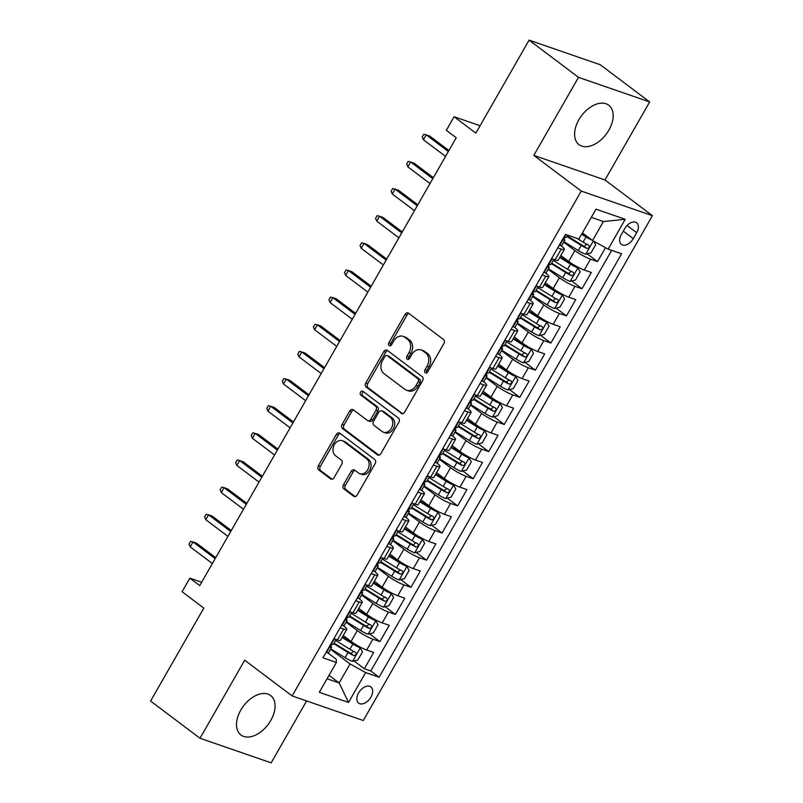 <?xml version="1.0" encoding="UTF-8"?>
<svg xmlns="http://www.w3.org/2000/svg" width="803" height="803" viewBox="0 0 803 803"><rect width="100%" height="100%" fill="white"/><g stroke="black" fill="none" stroke-linecap="round" stroke-linejoin="round"><path stroke-width="1.2" d="M425.249 372.753A2.178 1.666 -70.9 0 0 425.61 372.943A2.178 1.666 -70.9 0 0 427.678 371.909L443.888 343.594A3.112 2.379 -70.9 0 0 443.467 339.478L408.546 313.19A3.112 2.379 -70.9 0 0 408.034 312.919A3.112 2.379 -70.9 0 0 405.083 314.395L388.873 342.7A2.178 1.666 -70.9 0 0 389.164 345.581A2.178 1.666 -70.9 0 0 389.515 345.772A2.178 1.666 -70.9 0 0 391.583 344.738L393.681 341.084A9.947 7.618 -70.9 0 1 403.146 336.357A9.947 7.618 -70.9 0 1 404.772 337.23L407.683 339.418A9.947 7.618 -70.9 0 1 409.008 352.617L406.91 356.281A2.178 1.666 -70.9 0 0 407.201 359.162A2.178 1.666 -70.9 0 0 407.563 359.353A2.178 1.666 -70.9 0 0 409.63 358.329L411.728 354.665A9.947 7.618 -70.9 0 1 421.184 349.937A9.947 7.618 -70.9 0 1 422.82 350.811L425.731 352.999A9.947 7.618 -70.9 0 1 427.055 366.198L424.958 369.862A2.178 1.666 -70.9 0 0 425.249 372.753M270.792 720.452A24.692 15.408 127 0 0 270.641 695.539A24.692 15.408 127 0 0 240.79 710.083A24.692 15.408 127 0 0 240.94 734.996A24.692 15.408 127 0 0 270.792 720.452M608.885 130.106A24.692 15.408 127 0 0 608.734 105.193A24.692 15.408 127 0 0 578.883 119.737A24.692 15.408 127 0 0 579.033 144.65A24.692 15.408 127 0 0 608.885 130.106M370.916 697.145A10.128 6.324 127 0 0 370.856 686.926A10.128 6.324 127 0 0 358.61 692.889A10.128 6.324 127 0 0 358.67 703.117A10.128 6.324 127 0 0 370.916 697.145M343.463 484.761A3.112 2.379 -70.9 0 0 343.885 488.886L353.681 496.264A3.112 2.379 -70.9 0 0 354.193 496.535A3.112 2.379 -70.9 0 0 357.144 495.06L375.152 463.622A3.112 2.379 -70.9 0 0 374.73 459.497L339.81 433.208A3.112 2.379 -70.9 0 0 339.298 432.937A3.112 2.379 -70.9 0 0 336.347 434.413L318.339 465.85A3.112 2.379 -70.9 0 0 318.761 469.976L330.595 478.879A3.112 2.379 -70.9 0 0 331.097 479.16A3.112 2.379 -70.9 0 0 334.058 477.675L341.767 464.224A3.112 2.379 -70.9 0 0 341.345 460.099L335.483 455.682A8.311 6.364 -70.9 0 1 333.918 445.545A8.311 6.364 -70.9 0 1 342.279 440.696A8.311 6.364 -70.9 0 1 343.644 441.429L366.63 458.734A8.311 6.364 -70.9 0 1 368.196 468.872A8.311 6.364 -70.9 0 1 359.834 473.72A8.311 6.364 -70.9 0 1 358.469 472.987L354.635 470.106A3.112 2.379 -70.9 0 0 354.123 469.835A3.112 2.379 -70.9 0 0 351.172 471.311L343.463 484.761L345.39 485.424A3.112 2.379 -70.9 0 0 345.802 489.549L355.167 496.605M578.501 77.349L533.814 155.381L604.98 179.972L649.667 101.941L578.501 77.349L529.097 40.15L475.848 133.107L454.107 116.746L446.338 130.317L456.224 137.755L199.736 585.598L189.849 578.16L182.08 591.731L203.821 608.102L150.583 701.059L199.997 738.258L271.163 762.85L306.616 700.939M533.814 155.381L581.252 191.084L292.121 695.93L244.684 660.227L199.997 738.258M401.129 413.404A3.112 2.379 -70.9 0 0 401.641 413.675A3.112 2.379 -70.9 0 0 404.592 412.2L422.599 380.763A3.112 2.379 -70.9 0 0 422.187 376.637L387.267 350.349A3.112 2.379 -70.9 0 0 386.755 350.078A3.112 2.379 -70.9 0 0 383.794 351.553L365.797 382.991A3.112 2.379 -70.9 0 0 366.208 387.116L402.213 413.776M398.87 422.187L380.873 453.625A3.112 2.379 -70.9 0 1 377.912 455.11A3.112 2.379 -70.9 0 1 377.4 454.829L342.479 428.551A3.112 2.379 -70.9 0 1 342.068 424.426L349.777 410.965A3.112 2.379 -70.9 0 1 352.728 409.49A3.112 2.379 -70.9 0 1 353.24 409.761L367.403 420.421A3.112 2.379 -70.9 0 0 367.915 420.702A3.112 2.379 -70.9 0 0 370.866 419.216L375.975 410.293A3.112 2.379 -70.9 0 0 375.563 406.167L360.818 395.076A2.178 1.666 -70.9 0 1 360.406 392.416A2.178 1.666 -70.9 0 1 362.595 391.151A2.178 1.666 -70.9 0 1 362.956 391.342L398.459 418.072A3.112 2.379 -70.9 0 1 398.87 422.187M529.097 40.15L600.253 64.742L649.667 101.941M354.043 660.969L364.361 668.738L373.686 652.458L366.67 650.029L372.883 639.178A12.667 1.957 -150.2 0 1 357.285 630.566L346.093 622.134M369.581 633.828L379.909 641.597L389.234 625.316L382.208 622.887L388.431 612.027A12.667 1.957 -150.2 0 1 372.833 603.424L361.641 594.993M385.129 606.687L395.447 614.456L404.772 598.175L397.756 595.746L403.969 584.885A12.667 1.957 -150.2 0 1 388.371 576.283L377.179 567.851M400.677 579.545L410.995 587.314L420.32 571.033L413.304 568.604L419.517 557.744A12.667 1.957 -150.2 0 1 403.919 549.142L392.727 540.71M416.215 552.404L426.534 560.173L435.868 543.892L428.842 541.463L435.065 530.602A12.667 1.957 -150.2 0 1 419.467 521.99L408.265 513.569M431.763 525.262L442.082 533.031L451.406 516.741L444.39 514.321L450.603 503.461A12.667 1.957 -150.2 0 1 435.005 494.849L423.813 486.427M447.301 498.121L457.63 505.89L466.955 489.599L459.938 487.18L466.152 476.32A12.667 1.957 -150.2 0 1 450.553 467.707L439.361 459.286M462.849 470.98L473.168 478.749L482.503 462.458L475.476 460.039L481.7 449.178A12.667 1.957 -150.2 0 1 466.091 440.566L454.899 432.144M478.397 443.838L488.716 451.607L498.041 435.316L491.024 432.897L497.238 422.037A12.667 1.957 -150.2 0 1 481.639 413.425L470.448 405.003M493.935 416.697L504.264 424.466L513.589 408.175L506.563 405.746L512.786 394.895A12.667 1.957 -150.2 0 1 497.187 386.283L485.996 377.862M509.483 389.555L519.802 397.324L529.127 381.034L522.111 378.604L528.334 367.754A12.667 1.957 -150.2 0 1 512.726 359.142L501.534 350.72M525.032 362.414L535.35 370.173L544.675 353.892L537.659 351.463L543.872 340.613A12.667 1.957 -150.2 0 1 528.274 332L517.082 323.579M540.57 335.263L550.898 343.032L560.223 326.751L553.197 324.322L559.42 313.471A12.667 1.957 -150.2 0 1 543.822 304.859L532.63 296.437M556.118 308.121L566.436 315.89L575.761 299.609L568.745 297.18L574.958 286.33A12.667 1.957 -150.2 0 1 559.36 277.718L548.168 269.286M571.666 280.98L581.984 288.749L591.309 272.468L584.293 270.039A12.667 1.957 -150.2 0 1 568.685 261.427L560.855 255.535M366.67 650.029A12.667 1.957 29.8 0 1 351.072 641.416L343.232 635.524M382.208 622.887A12.667 1.957 29.8 0 1 366.61 614.275L358.78 608.383M397.756 595.746A12.667 1.957 29.8 0 1 382.158 587.134L374.318 581.242M413.304 568.604A12.667 1.957 29.8 0 1 397.696 559.992L389.867 554.1M428.842 541.463A12.667 1.957 29.8 0 1 413.244 532.851L405.415 526.959M444.39 514.321A12.667 1.957 29.8 0 1 428.792 505.709L420.953 499.817M459.938 487.18A12.667 1.957 29.8 0 1 444.33 478.568L436.501 472.666M475.476 460.039A12.667 1.957 29.8 0 1 459.878 451.427L452.039 445.524M491.024 432.897A12.667 1.957 29.8 0 1 475.426 424.285L467.587 418.383M506.563 405.746A12.667 1.957 29.8 0 1 490.964 397.144L483.135 391.242M522.111 378.604A12.667 1.957 29.8 0 1 506.512 370.002L498.673 364.1M537.659 351.463A12.667 1.957 29.8 0 1 522.06 342.861L514.221 336.959M553.197 324.322A12.667 1.957 29.8 0 1 537.598 315.709L529.769 309.817M568.745 297.18A12.667 1.957 29.8 0 1 553.147 288.568L545.307 282.676M624.764 228.554L621.341 234.526A9.817 6.123 127 0 0 621.402 244.433A9.817 6.123 127 0 0 633.266 238.652L636.689 232.679A9.817 6.123 127 0 0 636.628 222.772A9.817 6.123 127 0 0 624.764 228.554M581.252 191.084L652.417 215.676L363.287 720.522L292.121 695.93M364.361 668.738L370.805 670.967L379.106 677.22L621.602 253.798L608.132 249.151L592.534 240.539L582.406 232.91M379.106 677.22L365.646 672.563L348.542 702.424L319.313 692.316L336.407 662.465L322.947 657.808L565.442 234.386L578.903 239.043L595.997 209.181L625.236 219.289L608.132 249.151M343.222 625.617L343.433 625.778A12.667 1.957 -150.2 0 1 346.735 629.411A12.667 1.957 -150.2 0 1 343.654 629.07L340.101 627.846M358.77 598.476L358.981 598.636A12.667 1.957 -150.2 0 1 362.273 602.27A12.667 1.957 -150.2 0 1 359.192 601.929L355.649 600.704M374.318 571.335L374.529 571.495A12.667 1.957 -150.2 0 1 377.822 575.129A12.667 1.957 -150.2 0 1 374.74 574.787L371.197 573.563M389.856 544.193L390.067 544.354A12.667 1.957 -150.2 0 1 393.37 547.987A12.667 1.957 -150.2 0 1 390.288 547.646L386.735 546.421M405.405 517.052L405.615 517.212A12.667 1.957 -150.2 0 1 408.908 520.846A12.667 1.957 -150.2 0 1 405.826 520.505L402.283 519.28M420.953 489.91L421.163 490.071A12.667 1.957 -150.2 0 1 424.456 493.704A12.667 1.957 -150.2 0 1 421.374 493.363L417.831 492.129M436.491 462.769L436.702 462.929A12.667 1.957 -150.2 0 1 440.004 466.563A12.667 1.957 -150.2 0 1 436.912 466.212L433.369 464.987M452.039 435.627L452.25 435.778A12.667 1.957 -150.2 0 1 455.542 439.422A12.667 1.957 -150.2 0 1 452.46 439.07L448.917 437.846M467.587 408.486L467.798 408.637A12.667 1.957 -150.2 0 1 471.09 412.27A12.667 1.957 -150.2 0 1 468.008 411.929L464.455 410.704M483.125 381.345L483.336 381.495A12.667 1.957 -150.2 0 1 486.628 385.129A12.667 1.957 -150.2 0 1 483.547 384.788L480.003 383.563M498.673 354.193L498.884 354.354A12.667 1.957 -150.2 0 1 502.176 357.987A12.667 1.957 -150.2 0 1 499.095 357.646L495.551 356.422M514.211 327.052L514.422 327.212A12.667 1.957 -150.2 0 1 517.724 330.846A12.667 1.957 -150.2 0 1 514.643 330.505L511.089 329.28M529.759 299.91L529.97 300.071A12.667 1.957 -150.2 0 1 533.262 303.705A12.667 1.957 -150.2 0 1 530.181 303.363L526.638 302.139M545.307 272.769L545.518 272.93A12.667 1.957 -150.2 0 1 548.81 276.563A12.667 1.957 -150.2 0 1 545.729 276.222L542.186 274.997M587.204 253.838L597.522 261.607L590.506 259.178A12.667 1.957 -150.2 0 1 574.908 250.576L563.716 242.145M560.845 245.628L561.056 245.788A12.667 1.957 -150.2 0 1 564.358 249.422A12.667 1.957 -150.2 0 1 561.277 249.081L557.724 247.856M564.358 249.422L558.135 260.282A12.667 1.957 -150.2 0 1 555.054 259.941L551.51 258.707M333.887 638.696L337.431 639.931A12.667 1.957 29.8 0 0 340.512 640.272L346.735 629.411M349.435 611.555L352.979 612.789A12.667 1.957 29.8 0 0 356.06 613.131L362.273 602.27M364.974 584.413L368.517 585.638A12.667 1.957 29.8 0 0 371.608 585.989L377.822 575.129M380.522 557.272L384.065 558.497A12.667 1.957 29.8 0 0 387.146 558.838L393.37 547.987M396.06 530.131L399.613 531.355A12.667 1.957 29.8 0 0 402.694 531.696L408.908 520.846M411.608 502.989L415.151 504.214A12.667 1.957 29.8 0 0 418.233 504.555L424.456 493.704M427.156 475.848L430.699 477.072A12.667 1.957 29.8 0 0 433.781 477.414L440.004 466.563M442.694 448.706L446.247 449.931A12.667 1.957 29.8 0 0 449.329 450.272L455.542 439.422M458.242 421.565L461.785 422.79A12.667 1.957 29.8 0 0 464.867 423.131L471.09 412.27M473.79 394.424L477.333 395.648A12.667 1.957 29.8 0 0 480.415 395.989L486.628 385.129M489.328 367.282L492.881 368.507A12.667 1.957 29.8 0 0 495.963 368.848L502.176 357.987M504.876 340.141L508.419 341.365A12.667 1.957 29.8 0 0 511.501 341.707L517.724 330.846M520.424 312.999L523.968 314.224A12.667 1.957 29.8 0 0 527.049 314.565L533.262 303.705M535.962 285.858L539.506 287.083A12.667 1.957 29.8 0 0 542.597 287.424L548.81 276.563M581.984 288.749L574.958 286.33M566.436 315.89L559.42 313.471M550.898 343.032L543.872 340.613M535.35 370.173L528.334 367.754M519.802 397.324L512.786 394.895M504.264 424.466L497.238 422.037M488.716 451.607L481.7 449.178M473.168 478.749L466.152 476.32M457.63 505.89L450.603 503.461M442.082 533.031L435.065 530.602M426.534 560.173L419.517 557.744M410.995 587.314L403.969 584.885M395.447 614.456L388.431 612.027M379.909 641.597L372.883 639.178M370.805 670.967L611.685 250.375M597.522 261.607L605.502 247.695M329.039 675.333L339.157 682.951L350.038 663.951L330.545 649.286M592.534 240.539L603.414 221.538L591.319 217.352M604.98 179.972L652.417 215.676M201.663 582.245L189.849 578.16M480.084 125.72L454.107 116.746M327.062 678.776L339.157 682.951L348.542 702.424M327.684 652.759L336.196 659.173L336.407 662.465M350.038 663.951L365.646 672.563M603.414 221.538L625.236 219.289M426.714 372.843A2.178 1.666 -70.9 0 1 426.885 370.524L428.983 366.861A9.947 7.618 -70.9 0 0 427.658 353.661L425.731 352.999M421.184 349.937L423.111 350.6A9.947 7.618 -70.9 0 1 424.747 351.473L427.658 353.661M403.146 336.357L405.063 337.019A9.947 7.618 -70.9 0 1 406.699 337.892L409.61 340.081A9.947 7.618 -70.9 0 1 410.935 353.28L408.837 356.944A2.178 1.666 -70.9 0 0 408.667 359.262M408.978 313.511A3.112 2.379 -70.9 0 0 407.011 315.057L390.79 343.363A2.178 1.666 -70.9 0 0 390.629 345.681M387.698 350.68A3.112 2.379 -70.9 0 0 385.721 352.226L367.714 383.663A3.112 2.379 -70.9 0 0 368.135 387.779L402.624 413.746M418.202 381.646A2.178 1.666 -70.9 0 0 417.911 378.765L387.267 355.689A2.178 1.666 -70.9 0 0 386.905 355.498A2.178 1.666 -70.9 0 0 384.838 356.532L382.619 360.396A9.947 7.618 -70.9 0 0 383.944 373.596L404.903 389.365A9.947 7.618 -70.9 0 0 406.539 390.238A9.947 7.618 -70.9 0 0 415.994 385.51L418.202 381.646L420.13 382.318A2.178 1.666 -70.9 0 0 419.839 379.428L417.911 378.765M386.905 355.498L388.833 356.161A2.178 1.666 -70.9 0 1 389.184 356.351L419.839 379.428M406.539 390.238L408.456 390.9A9.947 7.618 -70.9 0 0 417.921 386.173L415.994 385.51M420.13 382.318L417.921 386.173M378.896 455.171L344.407 429.214L342.479 428.551M353.671 410.092A3.112 2.379 -70.9 0 0 351.694 411.628L343.995 425.088A3.112 2.379 -70.9 0 0 344.407 429.214M367.915 420.702L369.832 421.364A3.112 2.379 -70.9 0 0 372.793 419.889L377.902 410.965A3.112 2.379 -70.9 0 0 377.49 406.84L362.745 395.738L360.818 395.076M363.608 391.834A2.178 1.666 -70.9 0 0 362.143 393.641A2.178 1.666 -70.9 0 0 362.745 395.738M382.098 431.482A8.311 6.364 -70.9 0 0 383.463 432.215A8.311 6.364 -70.9 0 0 391.824 427.377A8.311 6.364 -70.9 0 0 390.258 417.229L382.158 411.136A3.112 2.379 -70.9 0 0 381.646 410.865A3.112 2.379 -70.9 0 0 378.695 412.34L373.586 421.264A3.112 2.379 -70.9 0 0 373.997 425.389L382.098 431.482M383.463 432.215L385.39 432.877A8.311 6.364 -70.9 0 0 393.751 428.039A8.311 6.364 -70.9 0 0 392.185 417.901L390.258 417.229M381.646 410.865L383.573 411.527A3.112 2.379 -70.9 0 1 384.085 411.798L392.185 417.901M355.067 470.428A3.112 2.379 -70.9 0 0 353.099 471.973L345.39 485.424M359.834 473.72L361.762 474.382A8.311 6.364 -70.9 0 0 370.123 469.544A8.311 6.364 -70.9 0 0 368.557 459.396L366.63 458.734M342.279 440.696L344.196 441.369A8.311 6.364 -70.9 0 1 345.561 442.092L368.557 459.396M340.241 433.53A3.112 2.379 -70.9 0 0 338.274 435.075L320.267 466.513A3.112 2.379 -70.9 0 0 320.678 470.638L332.081 479.22M592.012 240.137A8.391 1.295 -150.2 0 1 586.029 236.965L581.643 234.255M589.261 238.069A4.276 0.662 -150.2 0 1 587.113 236.875L581.964 233.693M593.638 241.141L595.665 244.724L590.998 252.865L585.598 254.25A8.391 1.295 -150.2 0 1 578.26 250.536L563.977 241.703M566.928 236.544L581.211 245.387A8.391 1.295 29.8 0 0 586.863 248.408C589.292 248.087 589.914 247.003 588.729 245.156A8.391 1.295 -150.2 0 1 583.078 242.125L577.076 238.411M586.873 244.263L584.022 246.27A4.276 0.662 -150.2 0 1 582.285 245.286L567.249 235.972M559.5 244.764L559.832 245.347A8.391 1.295 29.8 0 0 561.769 245.537L564.73 240.378A8.391 1.295 29.8 0 0 564.348 239.555L563.826 238.963M567.711 235.179L566.597 237.126A8.391 1.295 -150.2 0 1 565.844 237.246C564.067 238.059 563.445 239.143 563.977 240.498A8.391 1.295 29.8 0 0 564.73 240.378M448.907 150.522L429.645 136.028L426.182 134.834L448.345 151.516M423.392 139.722L422.207 136.962L423.763 134.252L426.182 134.834L423.392 139.722L445.545 156.394M548.429 268.844L562.712 277.677A8.391 1.295 -150.2 0 0 570.05 281.391L575.46 280.006L580.117 271.866L577.829 267.821A8.391 1.295 -150.2 0 1 570.481 264.107L559.751 257.462M577.829 267.821L575.259 265.883A4.276 0.662 -150.2 0 1 571.565 264.016L560.072 256.9M551.38 263.685L565.663 272.528A8.391 1.295 29.8 0 0 571.324 275.559C573.754 275.228 574.366 274.144 573.191 272.297A8.391 1.295 -150.2 0 1 567.53 269.266L553.247 260.423M571.335 271.404L568.474 273.411A4.276 0.662 -150.2 0 1 566.747 272.428L551.701 263.123M532.881 295.986L547.164 304.829A8.391 1.295 -150.2 0 0 554.512 308.533L559.912 307.147L564.579 299.007L562.281 294.962A8.391 1.295 -150.2 0 1 554.943 291.248L544.203 284.603M562.281 294.962L559.711 293.035A4.276 0.662 -150.2 0 1 556.017 291.158L544.524 284.041M535.842 290.827L550.125 299.67A8.391 1.295 29.8 0 0 555.776 302.701C558.205 302.37 558.828 301.286 557.643 299.439A8.391 1.295 -150.2 0 1 551.982 296.407L537.699 287.564M555.786 298.555L552.936 300.553A4.276 0.662 -150.2 0 1 551.199 299.569L536.163 290.264M517.343 323.127L531.626 331.97A8.391 1.295 -150.2 0 0 538.964 335.674L544.364 334.289L549.031 326.148L546.743 322.103A8.391 1.295 -150.2 0 1 539.395 318.4L528.655 311.745M546.743 322.103L544.163 320.176A4.276 0.662 -150.2 0 1 540.479 318.299L528.986 311.183M520.294 317.968L534.577 326.811A8.391 1.295 29.8 0 0 540.228 329.842C542.657 329.511 543.28 328.427 542.095 326.58A8.391 1.295 -150.2 0 1 536.444 323.549L522.161 314.706M540.238 325.697L537.388 327.694A4.276 0.662 -150.2 0 1 535.661 326.711L520.615 317.406M501.795 350.269L516.078 359.112A8.391 1.295 -150.2 0 0 523.426 362.815L528.826 361.44L533.483 353.29L531.195 349.245A8.391 1.295 -150.2 0 1 523.847 345.541L513.117 338.896M531.195 349.245L528.625 347.318A4.276 0.662 -150.2 0 1 524.931 345.441L513.438 338.324M504.746 345.109L519.029 353.952A8.391 1.295 29.8 0 0 524.69 356.984C527.119 356.652 527.742 355.568 526.557 353.721A8.391 1.295 -150.2 0 1 520.896 350.69L506.613 341.857M524.7 352.838L521.84 354.836A4.276 0.662 -150.2 0 1 520.113 353.852L505.077 344.547M543.952 271.906L544.283 272.488A8.391 1.295 29.8 0 0 546.231 272.679L549.182 267.519A8.391 1.295 29.8 0 0 548.81 266.696L548.288 266.104M552.012 258.887L552.052 258.917A8.391 1.295 29.8 0 0 552.554 259.068M552.052 258.917L551.28 259.118M553.779 259.499L551.049 264.267A8.391 1.295 -150.2 0 1 550.296 264.388C548.519 265.201 547.897 266.285 548.439 267.64A8.391 1.295 29.8 0 0 549.182 267.519M433.359 177.674L414.107 163.17L410.644 161.975L432.797 178.657M407.844 166.863L406.669 164.113L408.215 161.393L410.644 161.975L407.844 166.863L429.996 183.536M528.404 299.047L528.735 299.629A8.391 1.295 29.8 0 0 530.683 299.82L533.634 294.661A8.391 1.295 29.8 0 0 533.262 293.838L532.74 293.246M536.474 286.029L536.514 286.059A8.391 1.295 29.8 0 0 537.006 286.209M536.514 286.059L535.731 286.259M538.231 286.641L535.501 291.409A8.391 1.295 -150.2 0 1 534.758 291.529C532.981 292.342 532.359 293.426 532.891 294.791A8.391 1.295 29.8 0 0 533.634 294.661M417.821 204.815L398.559 190.311L395.096 189.117L417.249 205.799M392.296 194.005L391.121 191.255L392.677 188.534L395.096 189.117L392.296 194.005L414.458 210.677M512.866 326.189L513.197 326.771A8.391 1.295 29.8 0 0 515.145 326.962L518.096 321.812A8.391 1.295 29.8 0 0 517.724 320.979L517.202 320.387M520.926 313.17L520.966 313.2A8.391 1.295 29.8 0 0 521.458 313.351M520.966 313.2L520.183 313.401M522.693 313.782L519.963 318.55A8.391 1.295 -150.2 0 1 519.21 318.671C517.433 319.484 516.811 320.578 517.343 321.933A8.391 1.295 29.8 0 0 518.096 321.812M402.273 231.957L383.011 217.462L379.548 216.258L401.711 232.94M376.758 221.146L375.573 218.396L377.129 215.676L379.548 216.258L376.758 221.146L398.91 237.829M497.318 353.33L497.649 353.912A8.391 1.295 29.8 0 0 499.596 354.103L502.548 348.954A8.391 1.295 29.8 0 0 502.176 348.121L501.654 347.528M505.378 340.311L505.418 340.342A8.391 1.295 29.8 0 0 505.92 340.502M505.418 340.342L504.645 340.542M507.145 340.924L504.414 345.691A8.391 1.295 -150.2 0 1 503.662 345.812C501.885 346.625 501.263 347.719 501.805 349.074A8.391 1.295 29.8 0 0 502.548 348.954M386.725 259.098L367.473 244.604L364.01 243.399L386.163 260.082M361.209 248.288L360.035 245.537L361.591 242.817L364.01 243.399L361.209 248.288L383.362 264.97M486.247 377.41L500.53 386.253A8.391 1.295 -150.2 0 0 507.877 389.967L513.278 388.582L517.945 380.431L515.646 376.386A8.391 1.295 -150.2 0 1 508.309 372.682L497.569 366.038M515.646 376.386L513.077 374.459A4.276 0.662 -150.2 0 1 509.383 372.582L497.89 365.465M489.208 372.251L503.491 381.094A8.391 1.295 29.8 0 0 509.142 384.125C511.571 383.794 512.194 382.71 511.009 380.863A8.391 1.295 -150.2 0 1 505.358 377.832L491.065 368.999M509.152 379.98L506.302 381.987A4.276 0.662 -150.2 0 1 504.565 380.993L489.529 371.689M481.78 380.471L482.101 381.054A8.391 1.295 29.8 0 0 484.048 381.244L487.009 376.095A8.391 1.295 29.8 0 0 486.628 375.272L486.106 374.67M489.84 367.453L489.88 367.483A8.391 1.295 29.8 0 0 490.372 367.644M489.88 367.483L489.097 367.684M491.607 368.065L488.866 372.833A8.391 1.295 -150.2 0 1 488.124 372.953C486.347 373.776 485.725 374.86 486.257 376.216A8.391 1.295 29.8 0 0 487.009 376.095M371.187 286.239L351.925 271.745L348.462 270.551L370.625 287.223M345.661 275.429L344.487 272.679L346.043 269.959L348.462 270.551L345.661 275.429L367.824 292.111M470.709 404.551L484.992 413.394A8.391 1.295 -150.2 0 0 492.329 417.108L497.73 415.723L502.397 407.573L500.108 403.538A8.391 1.295 -150.2 0 1 492.761 399.824L482.031 393.179M500.108 403.538L497.539 401.6A4.276 0.662 -150.2 0 1 493.845 399.723L482.352 392.607M473.66 399.392L487.943 408.235A8.391 1.295 29.8 0 0 493.604 411.266C496.023 410.935 496.645 409.851 495.461 408.004A8.391 1.295 -150.2 0 1 489.81 404.983L475.527 396.14M493.604 407.121L490.753 409.128A4.276 0.662 -150.2 0 1 489.027 408.135L473.981 398.83M455.16 431.693L469.444 440.536A8.391 1.295 -150.2 0 0 476.791 444.25L482.191 442.865L486.849 434.724L484.56 430.679A8.391 1.295 -150.2 0 1 477.213 426.965L466.483 420.32M484.56 430.679L481.991 428.742A4.276 0.662 -150.2 0 1 478.297 426.865L466.804 419.758M458.111 426.534L472.395 435.377A8.391 1.295 29.8 0 0 478.056 438.408C480.485 438.077 481.107 436.993 479.923 435.146A8.391 1.295 -150.2 0 1 474.262 432.124L459.978 423.281M478.066 434.262L475.215 436.27A4.276 0.662 -150.2 0 1 473.479 435.276L458.443 425.971M439.612 458.834L453.906 467.677A8.391 1.295 -150.2 0 0 461.243 471.391L466.643 470.006L471.311 461.866L469.012 457.82A8.391 1.295 -150.2 0 1 461.675 454.107L450.935 447.462M469.012 457.82L466.443 455.883A4.276 0.662 -150.2 0 1 462.749 454.006L451.256 446.9M442.573 453.675L456.857 462.518A8.391 1.295 29.8 0 0 462.508 465.549C464.937 465.218 465.559 464.134 464.375 462.297A8.391 1.295 -150.2 0 1 458.724 459.266L444.44 450.423M462.518 461.404L459.667 463.411A4.276 0.662 -150.2 0 1 457.931 462.428L442.895 453.113M424.074 485.976L438.358 494.819A8.391 1.295 -150.2 0 0 445.695 498.533L451.105 497.147L455.763 489.007L453.474 484.962A8.391 1.295 -150.2 0 1 446.127 481.248L435.397 474.603M453.474 484.962L450.905 483.025A4.276 0.662 -150.2 0 1 447.211 481.148L435.718 474.041M427.025 480.816L441.309 489.659A8.391 1.295 29.8 0 0 446.97 492.691C449.389 492.359 450.011 491.275 448.827 489.439A8.391 1.295 -150.2 0 1 443.176 486.407L428.892 477.564M446.98 488.545L444.119 490.553A4.276 0.662 -150.2 0 1 442.393 489.569L427.347 480.254M408.526 513.117L422.81 521.96A8.391 1.295 -150.2 0 0 430.157 525.674L435.557 524.289L440.225 516.148L437.926 512.103A8.391 1.295 -150.2 0 1 430.589 508.389L419.849 501.745M437.926 512.103L435.356 510.166A4.276 0.662 -150.2 0 1 431.663 508.289L420.17 501.182M411.477 507.968L425.771 516.801A8.391 1.295 29.8 0 0 431.422 519.832C433.851 519.501 434.473 518.417 433.289 516.58A8.391 1.295 -150.2 0 1 427.628 513.549L413.344 504.706M431.432 515.687L428.581 517.694A4.276 0.662 -150.2 0 1 426.845 516.71L411.809 507.396M466.232 407.613L466.563 408.195A8.391 1.295 29.8 0 0 468.51 408.396L471.461 403.236A8.391 1.295 29.8 0 0 471.09 402.413L470.568 401.811M474.292 394.594L474.332 394.624A8.391 1.295 29.8 0 0 474.824 394.785M474.332 394.624L473.559 394.825M476.059 395.206L473.328 399.974A8.391 1.295 -150.2 0 1 472.576 400.095C470.799 400.918 470.177 402.002 470.709 403.357A8.391 1.295 29.8 0 0 471.461 403.236M355.639 313.381L336.377 298.887L332.924 297.692L355.077 314.364M330.123 302.57L328.939 299.82L330.495 297.11L332.924 297.692L330.123 302.57L352.276 319.253M450.684 434.754L451.015 435.336A8.391 1.295 29.8 0 0 452.962 435.537L455.913 430.378A8.391 1.295 29.8 0 0 455.542 429.555L455.02 428.953M458.744 421.736L458.784 421.766A8.391 1.295 29.8 0 0 459.286 421.926M458.784 421.766L458.011 421.966M460.51 422.348L457.78 427.116A8.391 1.295 -150.2 0 1 457.037 427.236C455.251 428.059 454.628 429.143 455.171 430.498A8.391 1.295 29.8 0 0 455.913 430.378M340.091 340.522L320.839 326.028L317.376 324.834L339.528 341.506M314.575 329.712L313.401 326.962L314.957 324.251L317.376 324.834L314.575 329.712L336.738 346.394M435.146 461.896L435.467 462.478A8.391 1.295 29.8 0 0 437.414 462.679L440.375 457.519A8.391 1.295 29.8 0 0 439.994 456.696L439.472 456.094M443.206 448.877L443.246 448.907A8.391 1.295 29.8 0 0 443.738 449.068M443.246 448.907L442.463 449.108M444.972 449.489L442.232 454.257A8.391 1.295 -150.2 0 1 441.489 454.388C439.713 455.201 439.09 456.285 439.622 457.64A8.391 1.295 29.8 0 0 440.375 457.519M324.553 367.664L305.291 353.169L301.828 351.975L323.99 368.647M299.037 356.853L297.853 354.103L299.409 351.393L301.828 351.975L299.037 356.853L321.19 373.536M419.598 489.037L419.929 489.619A8.391 1.295 29.8 0 0 421.876 489.82L424.827 484.661A8.391 1.295 29.8 0 0 424.456 483.838L423.934 483.235M427.658 476.018L427.698 476.049A8.391 1.295 29.8 0 0 428.19 476.209M427.698 476.049L426.925 476.249M429.424 476.631L426.694 481.409A8.391 1.295 -150.2 0 1 425.941 481.529C424.165 482.342 423.542 483.426 424.074 484.781A8.391 1.295 29.8 0 0 424.827 484.661M309.004 394.805L289.753 380.311L286.29 379.116L308.442 395.789M283.489 384.005L282.305 381.244L283.861 378.534L286.29 379.116L283.489 384.005L305.642 400.677M404.05 516.188L404.381 516.771A8.391 1.295 29.8 0 0 406.328 516.961L409.279 511.802A8.391 1.295 29.8 0 0 408.908 510.979L408.386 510.377M411.377 503.391L412.15 503.19A8.391 1.295 29.8 0 0 412.652 503.351M413.876 503.772L411.146 508.55A8.391 1.295 -150.2 0 1 410.403 508.67C408.617 509.483 407.994 510.567 408.536 511.923A8.391 1.295 29.8 0 0 409.279 511.802M293.466 421.946L274.204 407.452L270.741 406.258L292.894 422.93M267.941 411.146L266.767 408.386L268.322 405.676L270.741 406.258L267.941 411.146L290.104 427.818M392.988 540.258L407.272 549.101A8.391 1.295 -150.2 0 0 414.609 552.815L420.009 551.43L424.677 543.29L422.378 539.245A8.391 1.295 -150.2 0 1 415.041 535.531L404.3 528.886M422.378 539.245L419.808 537.307A4.276 0.662 -150.2 0 1 416.125 535.44L404.632 528.324M395.939 535.109L410.223 543.942A8.391 1.295 29.8 0 0 415.874 546.973C418.303 546.652 418.925 545.558 417.741 543.721A8.391 1.295 -150.2 0 1 412.09 540.69L397.806 531.847M415.884 542.828L413.033 544.835A4.276 0.662 -150.2 0 1 411.297 543.852L396.26 534.537M388.511 543.33L388.833 543.912A8.391 1.295 29.8 0 0 390.78 544.103L393.741 538.943A8.391 1.295 29.8 0 0 393.36 538.12L392.838 537.528M396.572 530.311L396.612 530.341A8.391 1.295 29.8 0 0 397.104 530.492M396.612 530.341L395.829 530.542M398.338 530.913L395.608 535.691A8.391 1.295 -150.2 0 1 394.855 535.812C393.079 536.625 392.456 537.709 392.988 539.064A8.391 1.295 29.8 0 0 393.741 538.943M277.918 449.088L258.656 434.594L255.193 433.399L277.356 450.071M252.403 438.287L251.219 435.527L252.774 432.817L255.193 433.399L252.403 438.287L274.556 454.96M377.44 567.4L391.723 576.243A8.391 1.295 -150.2 0 0 399.061 579.957L404.471 578.572L409.128 570.431L406.84 566.386A8.391 1.295 -150.2 0 1 399.492 562.672L388.762 556.027M406.84 566.386L404.27 564.449A4.276 0.662 -150.2 0 1 400.577 562.582L389.084 555.465M380.391 562.251L394.674 571.094A8.391 1.295 29.8 0 0 400.336 574.115C402.755 573.794 403.377 572.7 402.203 570.863A8.391 1.295 -150.2 0 1 396.541 567.831L382.258 558.988M400.346 569.969L397.485 571.977A4.276 0.662 -150.2 0 1 395.759 570.993L380.712 561.678M372.963 570.471L373.295 571.053A8.391 1.295 29.8 0 0 375.242 571.244L378.193 566.085A8.391 1.295 29.8 0 0 377.822 565.262L377.3 564.67M381.024 557.453L381.064 557.483A8.391 1.295 29.8 0 0 381.566 557.633M381.064 557.483L380.291 557.683M382.79 558.055L380.06 562.833A8.391 1.295 -150.2 0 1 379.307 562.953C377.53 563.766 376.908 564.85 377.45 566.205A8.391 1.295 29.8 0 0 378.193 566.085M262.37 476.229L243.118 461.735L239.655 460.541L261.808 477.223M236.855 465.429L235.68 462.669L237.226 459.958L239.655 460.541L236.855 465.429L259.008 482.101M361.892 594.551L376.175 603.384A8.391 1.295 -150.2 0 0 383.523 607.098L388.923 605.713L393.59 597.573L391.292 593.527A8.391 1.295 -150.2 0 1 383.954 589.814L373.214 583.169M391.292 593.527L388.722 591.59A4.276 0.662 -150.2 0 1 385.028 589.723L373.536 582.607M364.853 589.392L379.136 598.235A8.391 1.295 29.8 0 0 384.788 601.256C387.217 600.935 387.839 599.851 386.655 598.004A8.391 1.295 -150.2 0 1 380.993 594.973L366.71 586.13M384.798 597.111L381.947 599.118A4.276 0.662 -150.2 0 1 380.21 598.135L365.174 588.82M357.415 597.613L357.747 598.195A8.391 1.295 29.8 0 0 359.694 598.386L362.645 593.226A8.391 1.295 29.8 0 0 362.273 592.403L361.751 591.811M365.485 584.594L365.526 584.624A8.391 1.295 29.8 0 0 366.017 584.775M365.526 584.624L364.743 584.825M367.242 585.206L364.512 589.974A8.391 1.295 -150.2 0 1 363.769 590.095C361.982 590.908 361.37 591.992 361.902 593.347A8.391 1.295 29.8 0 0 362.645 593.226M246.832 503.371L227.57 488.876L224.107 487.682L246.26 504.364M221.307 492.57L220.132 489.81L221.688 487.1L224.107 487.682L221.307 492.57L243.47 509.243M346.354 621.693L360.637 630.526A8.391 1.295 -150.2 0 0 367.975 634.24L373.375 632.854L378.042 624.714L375.744 620.669A8.391 1.295 -150.2 0 1 368.406 616.955L357.666 610.31M375.744 620.669L373.174 618.732A4.276 0.662 -150.2 0 1 369.49 616.865L357.997 609.748M349.305 616.533L363.588 625.376A8.391 1.295 29.8 0 0 369.239 628.408C371.669 628.076 372.291 626.992 371.106 625.146A8.391 1.295 -150.2 0 1 365.455 622.114L351.172 613.271M369.25 624.252L366.399 626.26A4.276 0.662 -150.2 0 1 364.672 625.276L349.626 615.971M341.877 624.754L342.208 625.336A8.391 1.295 29.8 0 0 344.156 625.527L347.107 620.368A8.391 1.295 29.8 0 0 346.735 619.545L346.203 618.952M349.937 611.735L349.978 611.766A8.391 1.295 29.8 0 0 350.469 611.916M349.978 611.766L349.195 611.966M351.704 612.348L348.974 617.116A8.391 1.295 -150.2 0 1 348.221 617.236C346.444 618.049 345.822 619.133 346.354 620.488A8.391 1.295 29.8 0 0 347.107 620.368M231.284 530.522L212.022 516.018L208.559 514.823L230.722 531.506M205.769 519.712L204.584 516.961L206.14 514.241L208.559 514.823L205.769 519.712L227.922 536.384M330.806 648.834L345.089 657.677A8.391 1.295 -150.2 0 0 352.437 661.381L357.837 659.996L362.494 651.855L360.206 647.81A8.391 1.295 -150.2 0 1 352.858 644.096L342.128 637.452M360.206 647.81L357.636 645.883A4.276 0.662 -150.2 0 1 353.942 644.006L342.449 636.889M333.757 643.675L348.04 652.518A8.391 1.295 29.8 0 0 353.701 655.549C356.13 655.218 356.753 654.134 355.568 652.287A8.391 1.295 -150.2 0 1 349.907 649.256L335.624 640.413M353.711 651.404L350.851 653.401A4.276 0.662 -150.2 0 1 349.124 652.417L334.078 643.113M326.329 651.895L326.66 652.478A8.391 1.295 29.8 0 0 328.608 652.668L331.559 647.509A8.391 1.295 29.8 0 0 331.187 646.686L330.665 646.094M334.389 638.877L334.429 638.907A8.391 1.295 29.8 0 0 334.931 639.058M334.429 638.907L333.657 639.108M336.156 639.489L333.426 644.257A8.391 1.295 -150.2 0 1 332.673 644.377C330.896 645.19 330.274 646.274 330.816 647.64A8.391 1.295 29.8 0 0 331.559 647.509M215.736 557.663L196.484 543.159L193.021 541.965L215.174 558.647M190.221 546.853L189.046 544.103L190.592 541.383L193.021 541.965L190.221 546.853L212.373 563.525M351.072 641.416L357.285 630.566M366.61 614.275L372.833 603.424M382.158 587.134L388.371 576.283M397.696 559.992L403.919 549.142M413.244 532.851L419.467 521.99M428.792 505.709L435.005 494.849M444.33 478.568L450.553 467.707M459.878 451.427L466.091 440.566M475.426 424.285L481.639 413.425M490.964 397.144L497.187 386.283M506.512 370.002L512.726 359.142M522.06 342.861L528.274 332M537.598 315.709L543.822 304.859M553.147 288.568L559.36 277.718M568.685 261.427L574.908 250.576M555.054 259.941L561.277 249.081M337.431 639.931L343.654 629.07M352.979 612.789L359.192 601.929M368.517 585.638L374.74 574.787M384.065 558.497L390.288 547.646M399.613 531.355L405.826 520.505M415.151 504.214L421.374 493.363M430.699 477.072L436.912 466.212M446.247 449.931L452.46 439.07M461.785 422.79L468.008 411.929M477.333 395.648L483.547 384.788M492.881 368.507L499.095 357.646M508.419 341.365L514.643 330.505M523.968 314.224L530.181 303.363M539.506 287.083L545.729 276.222M584.293 270.039L590.506 259.178M627.093 225.462L636.689 232.679M623.289 231.134L633.266 238.652M428.983 366.861L427.055 366.198M424.747 351.473L422.82 350.811M408.837 356.944L406.91 356.281M410.935 353.28L409.008 352.617M409.61 340.081L407.683 339.418M406.699 337.892L404.772 337.23M390.79 343.363L388.873 342.7M407.011 315.057L405.083 314.395M426.885 370.524L424.958 369.862M368.135 387.779L366.208 387.116M367.714 383.663L365.797 382.991M385.721 352.226L383.794 351.553M389.184 356.351L387.267 355.689M378.484 455.211L377.4 454.829M343.995 425.088L342.068 424.426M351.694 411.628L349.777 410.965M372.793 419.889L370.866 419.216M377.902 410.965L375.975 410.293M377.49 406.84L375.563 406.167M384.085 411.798L382.158 411.136M353.099 471.973L351.172 471.311M345.561 442.092L343.644 441.429M331.669 479.261L330.595 478.879M320.678 470.638L318.761 469.976M320.267 466.513L318.339 465.85M338.274 435.075L336.347 434.413M354.755 496.635L353.681 496.264M345.802 489.549L343.885 488.886M585.738 254.22L593.327 240.97M583.078 242.125L586.029 236.965M578.26 250.536L581.211 245.387M584.022 246.27L586.863 248.408M565.894 234.546L559.771 245.246M570.19 281.361L577.889 267.921M567.53 269.266L570.481 264.107M562.712 277.677L565.663 272.528M568.474 273.411L571.324 275.559M554.642 308.503L562.341 295.062M551.982 296.407L554.943 291.248M547.164 304.829L550.125 299.67M552.936 300.553L555.776 302.701M539.104 335.644L546.793 322.204M536.444 323.549L539.395 318.4M531.626 331.97L534.577 326.811M537.388 327.694L540.228 329.842M523.556 362.785L531.255 349.355M520.896 350.69L523.847 345.541M516.078 359.112L519.029 353.952M521.84 354.836L524.69 356.984M551.922 258.947L544.223 272.388M536.374 286.089L528.685 299.529M520.836 313.23L513.137 326.67M505.288 340.382L497.589 353.812M508.008 389.927L515.707 376.497M505.358 377.832L508.309 372.682M500.53 386.253L503.491 381.094M506.302 381.987L509.142 384.125M489.74 367.523L482.051 380.953M492.47 417.068L500.159 403.638M489.81 404.983L492.761 399.824M484.992 413.394L487.943 408.235M490.753 409.128L493.604 411.266M476.922 444.21L484.621 430.779M474.262 432.124L477.213 426.965M469.444 440.536L472.395 435.377M475.215 436.27L478.056 438.408M461.384 471.351L469.072 457.921M458.724 459.266L461.675 454.107M453.906 467.677L456.857 462.518M459.667 463.411L462.508 465.549M445.836 498.492L453.524 485.062M443.176 486.407L446.127 481.248M438.358 494.819L441.309 489.659M444.119 490.553L446.97 492.691M430.288 525.644L437.986 512.204M427.628 513.549L430.589 508.389M422.81 521.96L425.771 516.801M428.581 517.694L431.422 519.832M474.202 394.664L466.503 408.095M458.654 421.806L450.955 435.236M443.105 448.947L435.417 462.377M427.567 476.089L419.869 489.519M412.019 503.23L404.331 516.67M414.749 552.785L422.438 539.345M412.09 540.69L415.041 535.531M407.272 549.101L410.223 543.942M413.033 544.835L415.874 546.973M396.471 530.371L388.782 543.812M399.201 579.927L406.9 566.486M396.541 567.831L399.492 562.672M391.723 576.243L394.674 571.094M397.485 571.977L400.336 574.115M380.933 557.513L373.234 570.953M383.653 607.068L391.352 593.628M380.993 594.973L383.954 589.814M376.175 603.384L379.136 598.235M381.947 599.118L384.788 601.256M365.385 584.654L357.696 598.094M368.115 634.209L375.804 620.769M365.455 622.114L368.406 616.955M360.637 630.526L363.588 625.376M366.399 626.26L369.239 628.408M349.847 611.796L342.148 625.236M352.567 661.351L360.266 647.911M349.907 649.256L352.858 644.096M345.089 657.677L348.04 652.518M350.851 653.401L353.701 655.549M334.299 638.937L326.6 652.377"/></g></svg>
